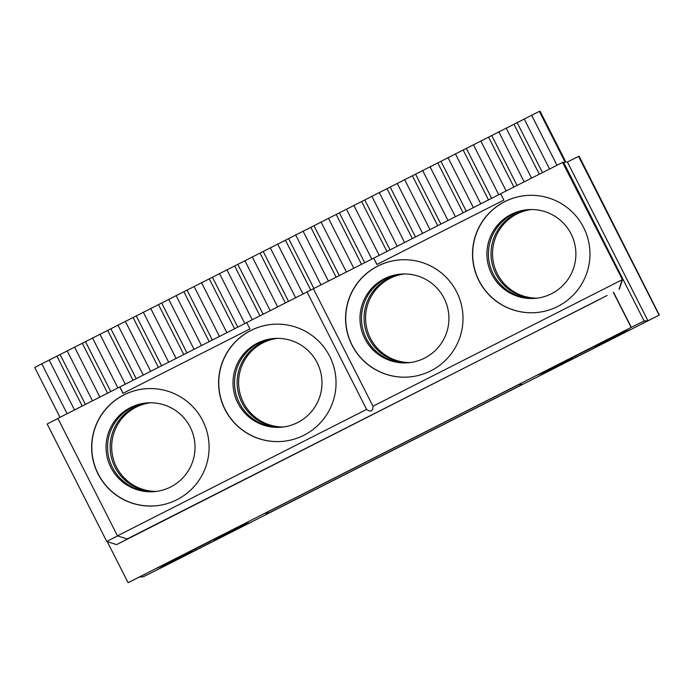 <?xml version="1.0" encoding="UTF-8"?>
<svg xmlns="http://www.w3.org/2000/svg" width="694" height="694" viewBox="0 0 694 694"><rect width="100%" height="100%" fill="white"/><g stroke="black" fill="none" stroke-linecap="round" stroke-linejoin="round"><path stroke-width="1.04" d="M659.074 315.076L578.562 156.367L579.195 156.332L659.3 315.067L641.62 323.933L647.918 320.715L644.11 320.966L631.15 327.421L128.095 582.682L145.775 573.808L139.477 577.026L143.285 576.783L156.237 570.321L659.3 315.067M578.562 156.367L567.414 162.023M647.918 320.715L567.406 162.006L565.888 162.11L540.123 111.318L539.351 111.37L34.7 367.43L60.005 417.311M560.631 365.009L630.169 329.598L595.122 346.662L626.96 329.806L538.093 374.899L573.131 357.826L541.303 374.691L560.631 365.009L560.379 364.524M268.63 513.17L264.856 513.413L518.765 384.58L522.539 384.329L268.63 513.17L267.953 511.842M211.288 540.765L157.226 568.152L192.273 551.079L160.435 567.944L230.547 532.498L248.426 522.903L214.255 539.915L246.092 523.059L211.219 540.626M638.775 273.774L638.61 274.277M644.11 320.966L563.589 162.257L563.008 162.552M539.351 111.37L565.116 162.153L563.589 162.257M631.366 327.412L613.513 292.226M613.34 292.313L631.15 327.421M607.189 295.436L116.722 544.547L133.864 535.707L127.123 538.952L117.468 535.829L57.88 418.387L246.743 322.597M128.095 582.682L107.258 541.606M57.949 418.525L47.166 423.999L106.746 541.441L116.41 544.564M611.405 339.236L611.171 338.767M595.539 347.295L595.209 346.636M595.148 347.312L594.541 346.124M576.107 356.976L575.569 355.927M230.547 532.498L230.304 532.02M214.672 540.548L214.342 539.889M214.281 540.574L213.683 539.377M195.24 550.238L194.702 549.18M179.763 558.262L179.52 557.776M562.53 162.327L622.466 279.743L562.886 162.301L500.634 193.73L503.861 200.08L376.903 264.492L373.684 258.151L376.981 264.457M500.652 193.765L373.78 258.142M117.468 535.829L366.614 409.408C370.83 412.409 372.947 411.351 372.982 406.224L313.376 288.747L373.684 258.151M313.376 288.747L246.726 322.563L249.944 328.913L122.994 393.333L119.776 386.983M606.825 295.627L600.475 298.845M600.44 298.967L127.123 538.952M106.746 541.441L117.668 535.898M530.58 209.545A44.494 44.485 -93.7 0 0 492.332 264.509A44.494 44.485 -93.7 0 0 536.323 298.247M529.279 209.588A44.494 44.485 -93.7 0 0 489.903 265.308A44.494 44.485 -93.7 0 0 535.031 298.368M154.163 491.63A44.494 44.485 86.3 0 1 131.912 407.508A44.494 44.485 86.3 0 1 148.412 402.841M155.456 491.499A44.494 44.485 86.3 0 1 134.515 407.335A44.494 44.485 86.3 0 1 149.713 402.798M531.344 209.536A44.494 44.485 -93.7 0 0 493.755 264.041A44.494 44.485 -93.7 0 0 537.078 298.151M404.385 273.957A44.494 44.485 -93.7 0 0 366.805 328.462A44.494 44.485 -93.7 0 0 410.119 362.572M283.169 426.992A44.494 44.485 86.3 0 1 262.974 342.819A44.494 44.485 86.3 0 1 277.427 338.368M156.211 491.413A44.494 44.485 86.3 0 1 136.024 407.239A44.494 44.485 86.3 0 1 150.477 402.789M556.935 165.163L531.561 115.152M549.527 168.92L524.161 118.908M542.43 172.52L517.134 122.647M539.264 174.133L513.959 124.252M531.543 178.046L506.169 128.034M524.135 181.802L498.769 131.791M517.039 185.402L491.742 135.53M513.872 187.016L488.567 137.134M506.152 190.928L480.786 140.917M498.76 194.719L473.377 144.673M491.664 198.319L466.351 148.412M488.498 199.933L463.176 150.017M480.777 203.845L455.394 153.799M473.369 207.601L447.986 157.564M466.281 211.202L440.959 161.294M463.106 212.815L437.784 162.908M455.385 216.728L430.002 166.69M447.986 220.484L422.594 170.446M440.89 224.084L415.567 174.177M437.714 225.697L412.392 175.79M429.994 229.61L404.611 179.573M422.594 233.375L397.202 183.329M415.498 236.975L390.175 187.059M412.323 238.58L387 188.673M404.602 242.501L379.219 192.455M397.202 246.257L371.811 196.211M390.106 249.857L364.784 199.941M386.931 251.462L361.609 201.555M379.21 255.383L353.827 205.337M371.793 259.105L346.419 209.094M364.697 262.705L339.392 212.832M361.522 264.319L336.217 214.437M353.81 268.231L328.436 218.22M346.401 271.987L321.027 221.976M339.305 275.587L314 225.715M336.13 277.201L310.825 227.32M328.418 281.113L303.044 231.102M321.01 284.87L295.635 234.867M313.914 288.47L288.609 238.597M310.747 290.101L285.434 240.211M303.026 293.996L277.652 243.993M295.618 297.752L270.244 247.749M288.522 301.361L263.217 251.48M285.347 302.966L260.042 253.093M277.635 306.878L252.26 256.875M270.226 310.643L244.861 260.632M263.13 314.243L237.825 264.362M259.955 315.848L234.659 265.976M252.243 319.769L226.869 269.758M244.852 323.56L219.469 273.514M237.756 327.16L212.433 277.244M234.581 328.765L209.267 278.858M226.869 332.686L201.477 282.64M219.46 336.443L194.077 286.396M212.364 340.043L187.05 290.127M209.189 341.648L183.875 291.74M201.477 345.569L176.085 295.523M194.068 349.325L168.685 299.279M186.972 352.925L161.659 303.018M183.806 354.539L158.484 304.623M176.085 358.451L150.702 308.405M168.677 362.207L143.294 312.161M161.589 365.807L136.267 315.9M158.414 367.421L133.092 317.505M150.693 371.333L125.31 321.287M143.294 375.09L117.902 325.052M136.198 378.69L110.875 328.783M133.022 380.303L107.7 330.396M125.302 384.216L99.919 334.178M117.885 387.946L92.51 337.935M110.788 391.546L85.483 341.665M107.613 393.151L82.308 343.278M99.893 397.072L74.527 347.061M92.493 400.828L67.118 350.817M85.397 404.428L60.092 354.547M82.222 406.033L56.917 356.161M74.501 409.954L49.135 359.943M67.101 413.711L41.727 363.699M366.614 409.408L307.034 291.966M250.751 330.5A58.73 58.721 86.3 0 1 335.922 379.08A58.73 58.721 86.3 0 1 220.683 398.373A58.73 58.721 86.3 0 1 250.751 330.5M123.801 394.921A58.73 58.721 86.3 0 1 208.972 443.501A58.73 58.721 86.3 0 1 93.725 462.794A58.73 58.721 86.3 0 1 123.801 394.921M119.862 386.974L123.072 393.29M372.982 406.224L622.11 279.769L619.074 289.329M504.659 201.668A58.73 58.721 -93.7 0 0 535.031 312.647A58.73 58.721 -93.7 0 0 589.839 250.248A58.73 58.721 -93.7 0 0 504.659 201.668M377.709 266.08A58.73 58.721 -93.7 0 0 408.072 377.059A58.73 58.721 -93.7 0 0 462.881 314.66A58.73 58.721 -93.7 0 0 377.709 266.08M619.248 289.32L622.466 279.743M511.27 214.351A44.494 44.485 -93.7 0 0 534.276 298.429A44.494 44.485 -93.7 0 0 575.794 251.15A44.494 44.485 -93.7 0 0 511.27 214.351M130.403 407.604A44.494 44.485 86.3 0 1 194.927 444.412A44.494 44.485 86.3 0 1 107.622 459.02A44.494 44.485 86.3 0 1 130.403 407.604M403.63 273.957A44.494 44.485 -93.7 0 0 365.382 328.921A44.494 44.485 -93.7 0 0 409.365 362.667M282.415 427.079A44.494 44.485 86.3 0 1 261.464 342.923A44.494 44.485 86.3 0 1 276.672 338.377M281.2 441.479A58.73 58.721 86.3 0 1 250.916 330.491A58.73 58.721 86.3 0 1 273.609 324.263M154.242 505.891A58.73 58.721 86.3 0 1 123.966 394.903A58.73 58.721 86.3 0 1 146.66 388.683M527.527 195.422A58.73 58.721 -93.7 0 0 474.748 269.489A58.73 58.721 -93.7 0 0 535.109 312.638M400.568 259.842A58.73 58.721 -93.7 0 0 347.789 333.901A58.73 58.721 -93.7 0 0 408.15 377.059M281.113 427.209A44.494 44.485 86.3 0 1 258.871 343.088A44.494 44.485 86.3 0 1 275.371 338.42M402.329 274A44.494 44.485 -93.7 0 0 362.945 329.719A44.494 44.485 -93.7 0 0 408.072 362.788M257.361 343.183A44.494 44.485 86.3 0 1 321.886 379.991A44.494 44.485 86.3 0 1 234.581 394.608A44.494 44.485 86.3 0 1 257.361 343.183M384.311 278.771A44.494 44.485 -93.7 0 0 407.317 362.841A44.494 44.485 -93.7 0 0 448.836 315.57A44.494 44.485 -93.7 0 0 384.311 278.771M595.122 346.662L594.784 346.002M573.131 357.826L572.81 357.193M214.255 539.915L213.925 539.255M192.273 551.079L191.943 550.446"/></g></svg>
